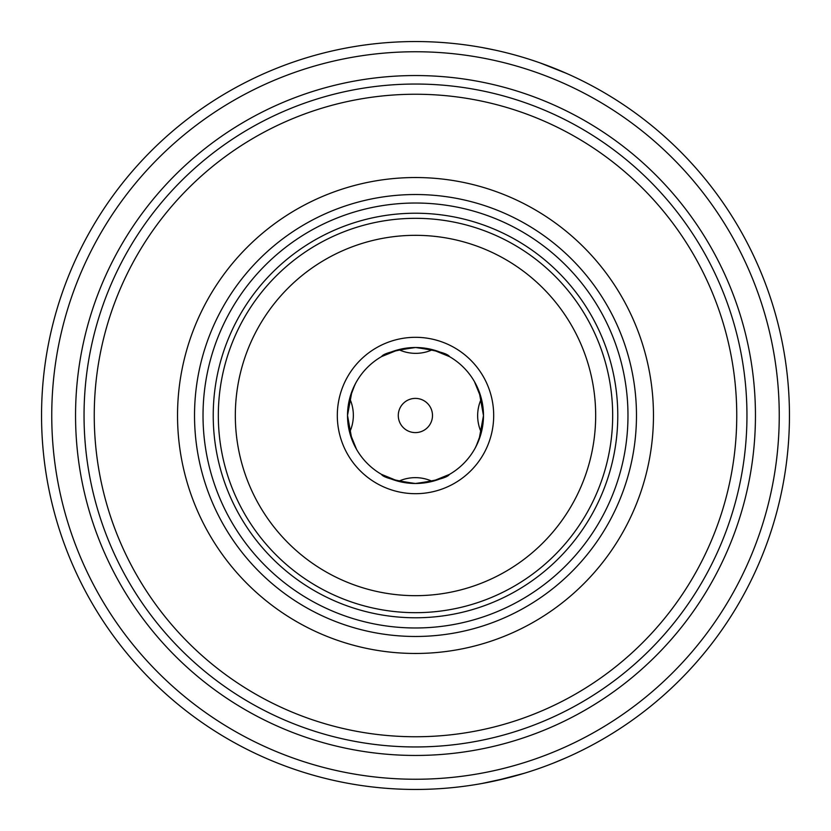 <?xml version="1.0" encoding="UTF-8"?>
<svg xmlns="http://www.w3.org/2000/svg" width="831" height="831" viewBox="0 0 831 831"><rect width="100%" height="100%" fill="white"/><g stroke="black" fill="none" stroke-linecap="round" stroke-linejoin="round"><path stroke-width="1.25" d="M398.288 415.5A17.108 17.108 0 0 1 415.396 398.392A17.108 17.108 0 0 1 432.494 415.5A17.108 17.108 0 0 1 415.396 432.608A17.108 17.108 0 0 1 398.288 415.5M213.224 415.5A202.276 202.276 0 0 0 415.5 617.776A202.276 202.276 0 0 0 617.776 415.5A202.276 202.276 0 0 0 415.5 213.224A202.276 202.276 0 0 0 213.224 415.5M203.024 415.5A212.476 212.476 0 0 0 415.5 627.976A212.476 212.476 0 0 0 627.976 415.5A212.476 212.476 0 0 0 415.5 203.024A212.476 212.476 0 0 0 203.024 415.5M494.559 50.005L481.793 47.471M524.288 773.277L495.234 780.849M481.793 783.529L508.333 777.743M51.751 415.5A363.749 363.749 0 0 0 415.5 779.249A363.749 363.749 0 0 0 779.249 415.5A363.749 363.749 0 0 0 415.5 51.751A363.749 363.749 0 0 0 51.751 415.5M789.45 415.5A373.95 373.95 0 0 1 415.5 789.45A373.95 373.95 0 0 1 41.55 415.5A373.95 373.95 0 0 1 415.5 41.55A373.95 373.95 0 0 1 789.45 415.5M755.452 415.5A339.952 339.952 0 0 1 415.5 755.452A339.952 339.952 0 0 1 75.548 415.5A339.952 339.952 0 0 1 415.5 75.548A339.952 339.952 0 0 1 755.452 415.5M553.924 762.889L566.784 757.488M566.784 73.512L540.275 62.979M415.5 177.533A237.967 237.967 0 0 1 653.467 415.5A237.967 237.967 0 0 1 415.5 653.467A237.967 237.967 0 0 1 177.533 415.5A237.967 237.967 0 0 1 415.5 177.533M415.5 636.473A220.973 220.973 0 0 0 636.473 415.5A220.973 220.973 0 0 0 415.5 194.527A220.973 220.973 0 0 0 194.527 415.5A220.973 220.973 0 0 0 415.5 636.473M415.5 94.246A321.254 321.254 0 0 0 94.246 415.5A321.254 321.254 0 0 0 415.5 736.754A321.254 321.254 0 0 0 736.754 415.5A321.254 321.254 0 0 0 415.5 94.246M415.5 84.045A331.455 331.455 0 0 0 84.045 415.5A331.455 331.455 0 0 0 415.5 746.955A331.455 331.455 0 0 0 746.955 415.5A331.455 331.455 0 0 0 415.5 84.045M398.703 349.622L381.606 356.561C383.59 353.352 394.922 350.329 415.614 347.514A67.986 67.986 0 0 0 347.514 415.386A67.986 67.986 0 0 0 415.386 483.486C394.652 480.578 383.33 477.524 381.408 474.324L398.485 481.326A40.459 40.459 0 0 1 432.297 481.378L449.394 474.439C447.41 477.648 436.078 480.671 415.386 483.486A67.986 67.986 0 0 0 483.486 415.614A67.986 67.986 0 0 0 415.614 347.514C436.348 350.422 447.67 353.476 449.592 356.676L432.515 349.674A40.459 40.459 0 0 1 398.703 349.622M476.121 446.289L481.326 432.515A40.459 40.459 0 0 1 481.378 398.703L474.439 381.606L479.134 391.557L483.486 415.593L479.04 439.682L475.28 447.888M354.879 384.711L349.674 398.485A40.459 40.459 0 0 1 349.622 432.297L356.561 449.394L351.866 439.443L347.514 415.407L351.96 391.318L355.72 383.112M415.178 612.676A197.176 197.176 0 0 1 218.324 415.178A197.176 197.176 0 0 1 415.822 218.324A197.176 197.176 0 0 1 612.676 415.822A197.176 197.176 0 0 1 415.178 612.676A197.176 197.176 0 0 0 612.676 415.822A197.176 197.176 0 0 0 415.822 218.324M415.375 493.687A78.187 78.187 0 0 1 337.313 415.375A78.187 78.187 0 0 1 415.625 337.313A78.187 78.187 0 0 1 493.687 415.625A78.187 78.187 0 0 1 415.375 493.687M415.801 235.329A180.171 180.171 0 0 0 235.329 415.199A180.171 180.171 0 0 0 415.199 595.671A180.171 180.171 0 0 0 595.671 415.801A180.171 180.171 0 0 0 415.801 235.329M415.386 483.486A67.986 67.986 0 0 0 483.486 415.614A67.986 67.986 0 0 0 415.614 347.514"/></g></svg>
